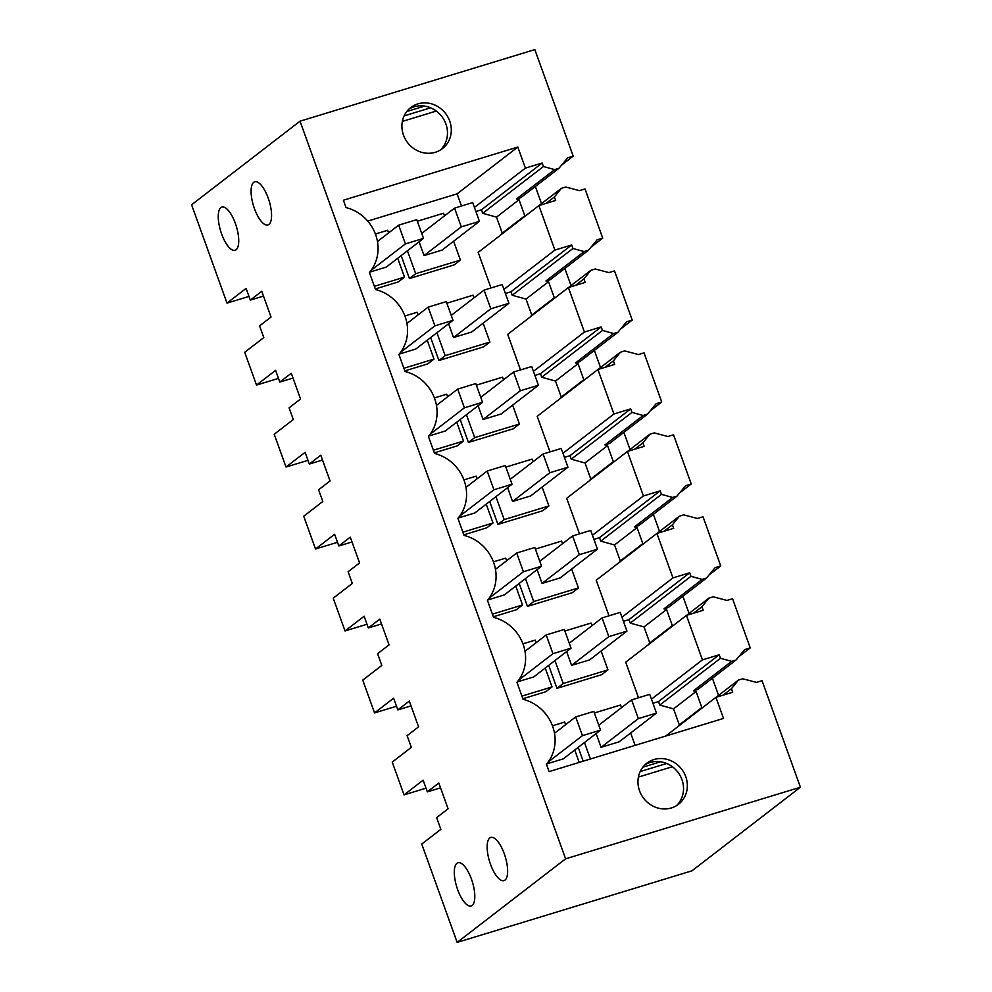 <?xml version="1.0" encoding="UTF-8"?>
<svg xmlns="http://www.w3.org/2000/svg" width="992" height="992" viewBox="0 0 992 992"><rect width="100%" height="100%" fill="white"/><g stroke="black" fill="none" stroke-linecap="round" stroke-linejoin="round"><path stroke-width="1.49" d="M691.97 870.815L457.163 942.4L565.601 858.824L800.408 787.226L691.97 870.815M263.5 296.087L250.306 300.117L261.764 291.288L271.039 317.043L259.582 325.872L263.798 337.578L244.702 352.296L256.506 385.082L275.602 370.363L279.818 382.069L291.276 373.24L300.551 399.007L289.094 407.836L293.31 419.542L274.214 434.248L286.018 467.034L305.114 452.327L309.318 464.033L320.776 455.204L330.051 480.959L318.593 489.788L322.809 501.493L303.726 516.212L315.518 548.998L334.614 534.279L338.83 545.984L350.288 537.156L359.563 562.923L348.105 571.752L352.321 583.457L333.225 598.176L345.03 630.962L364.126 616.243L368.342 627.948L379.787 619.12L389.062 644.874L377.617 653.703L381.821 665.421L362.737 680.128L374.542 712.913L393.626 698.194L397.842 709.912L409.299 701.084L418.574 726.838L407.117 735.667L411.333 747.373L392.237 762.092L404.042 794.877L423.138 780.158L427.354 791.864L438.811 783.035L448.086 808.802L436.629 817.631L440.845 829.337L421.749 844.043L457.163 942.4M561.633 165.069L573.202 156.141L534.837 49.6L300.03 121.185L191.592 204.774L227.007 303.118L248.98 296.422M250.306 300.117L246.09 288.399L227.007 303.118M300.03 121.185L565.601 858.824M221.625 233.976A22.58 8.196 -107 0 0 235.079 250.282A22.58 8.196 -107 0 0 235.364 223.386A22.58 8.196 -107 0 0 221.91 207.08A22.58 8.196 -107 0 0 221.625 233.976M490.519 864.342A22.58 8.196 -107 0 0 503.973 880.636A22.58 8.196 -107 0 0 504.258 853.74A22.58 8.196 -107 0 0 490.804 837.446A22.58 8.196 -107 0 0 490.519 864.342M457.672 889.65A22.58 8.196 -107 0 0 471.138 905.956A22.58 8.196 -107 0 0 471.423 879.048A22.58 8.196 -107 0 0 457.969 862.755A22.58 8.196 -107 0 0 457.672 889.65M268.2 198.078A22.58 8.196 -107 0 0 254.746 181.772A22.58 8.196 -107 0 0 254.46 208.667A22.58 8.196 -107 0 0 267.914 224.973A22.58 8.196 -107 0 0 268.2 198.078M541.52 203.633L535.345 186.484M602.714 238.105L597.122 239.816L588.467 250.244L584.127 251.571L572.942 248.484L571.677 244.974L554.9 250.083L538.892 205.592L555.656 200.471L554.392 196.962L561.36 188.344L565.7 187.017L579.415 190.638L585.007 188.926L602.714 238.105L591.133 247.02M571.032 285.597L564.857 268.448M632.214 320.069L626.622 321.768L617.979 332.208L613.626 333.523L602.454 330.435L601.189 326.926L584.412 332.047L568.391 287.544L585.168 282.435L583.904 278.926L590.872 270.308L595.212 268.981L608.927 272.589L614.507 270.89L632.214 320.069L620.645 328.984M600.532 367.548L594.357 350.399M661.726 402.02L656.134 403.732L647.478 414.16L643.138 415.487L631.954 412.399L630.689 408.89L613.924 413.999L597.903 369.508L614.668 364.399L613.403 360.877L620.372 352.259L624.712 350.932L638.426 354.553L644.019 352.854L661.726 402.02L650.144 410.948M630.044 449.512L623.869 432.363M691.226 483.984L685.646 485.683L676.99 496.124L672.65 497.451L661.466 494.363L660.201 490.842L643.424 495.963L627.403 451.472L644.18 446.35L642.915 442.841L649.884 434.223L654.224 432.896L667.938 436.517L673.531 434.806L691.226 483.984L679.656 492.9M659.544 531.476L653.368 514.327M720.738 565.936L715.145 567.647L706.49 578.076L702.15 579.402L690.965 576.315L689.7 572.806L672.936 577.914L656.915 533.423L673.692 528.314L672.427 524.805L679.396 516.175L683.736 514.86L697.438 518.469L703.03 516.77L720.738 565.936L709.168 574.864M689.056 613.428L682.88 596.279M750.25 647.9L744.657 649.611L736.002 660.04L731.662 661.366L720.477 658.279L719.212 654.77L702.435 659.878L686.427 615.387L703.192 610.266L701.927 606.757L708.896 598.139L713.236 596.812L726.95 600.433L732.542 598.722L750.25 647.9L738.668 656.816M718.568 695.392L712.392 678.243M367.734 221.092L457.101 193.837L517.812 147.052L343.381 200.223L346.034 207.588A40.139 37.064 52.4 0 1 369.396 272.49L375.534 289.552A40.139 37.064 52.4 0 1 398.908 354.442L405.046 371.504A40.139 37.064 52.4 0 1 428.408 436.406L434.558 453.468A40.139 37.064 52.4 0 1 457.92 518.357L464.058 535.432A40.139 37.064 52.4 0 1 487.419 600.321L493.57 617.384A40.139 37.064 52.4 0 1 516.931 682.285L523.069 699.348A40.139 37.064 52.4 0 1 546.443 764.237L549.084 771.602L723.515 718.419L715.926 697.339L732.704 692.23L731.439 688.721L738.408 680.103L742.748 678.776L756.462 682.384L762.042 680.686L800.408 787.226M374.368 286.316L404.5 277.128L397.705 258.267M388.591 232.922L387.636 230.293L375.398 234.025M377.444 241.515L398.66 225.159L416.764 219.641L423.51 238.378L386.248 267.096L369.681 272.143M256.506 385.082L278.492 378.374M517.812 147.052L525.4 168.119L474.412 207.415M573.202 156.141L567.61 157.852L558.955 168.28L554.615 169.607L543.43 166.52L542.165 163.01L525.4 168.119M423.162 152.694A25.928 23.944 52.4 0 0 442.432 148.614A25.928 23.944 52.4 0 0 450.356 123.045A25.928 23.944 52.4 0 0 430.032 103.466A25.928 23.944 52.4 0 0 410.775 107.545A25.928 23.944 52.4 0 0 402.851 133.114A25.928 23.944 52.4 0 0 423.162 152.694M643.932 765.886A25.928 23.944 52.4 0 0 645.06 800.011A25.928 23.944 52.4 0 0 678.491 804.289A25.928 23.944 52.4 0 0 681.38 801.61A25.928 23.944 52.4 0 0 680.252 767.498A25.928 23.944 52.4 0 0 646.834 763.208A25.928 23.944 52.4 0 0 643.932 765.886M279.818 382.069L293 378.051M286.018 467.034L307.991 460.338M309.318 464.033L322.512 460.015M315.518 548.998L337.503 542.302M338.83 545.984L352.011 541.967M345.03 630.962L367.003 624.253M368.342 627.948L381.523 623.931M374.542 712.913L396.515 706.217M397.842 709.912L411.035 705.882M404.042 794.877L426.027 788.169M427.354 791.864L440.535 787.846M635.116 745.364L630.652 732.976M621.538 707.631L620.583 705.002L594.382 712.988M584.462 742.537L590.401 759.004M598.771 725.177L631.606 699.868L649.723 694.35L656.468 713.087L619.194 741.805L601.078 747.323L596.118 733.547M554.962 660.573L563.22 683.513L607.935 669.873L601.152 651.012M592.026 625.679L591.083 623.038L564.882 631.036M569.272 643.213L602.094 617.917L620.211 612.386L626.956 631.123L589.694 659.854L571.578 665.372L566.618 651.583M525.45 578.609L533.708 601.549L578.435 587.921L571.64 569.048M562.526 543.715L561.571 541.086L535.37 549.072M539.76 561.261L572.595 535.953L590.699 530.435L597.444 549.171L560.182 577.89L542.066 583.408L537.106 569.631M495.938 496.657L504.196 519.597L548.923 505.957L542.14 487.097M533.014 461.764L532.072 459.122L505.87 467.108M510.248 479.297L543.083 454.001L561.199 448.471L567.945 467.207L530.67 495.926L512.566 501.456L507.594 487.667M466.438 414.693L474.697 437.633L519.424 423.993L512.628 405.133M503.502 379.8L502.56 377.158L476.358 385.156M480.748 397.346L513.583 372.037L531.687 366.519L538.433 385.243L501.171 413.974L483.054 419.492L478.094 405.716M436.926 332.742L445.185 355.669L489.912 342.042L483.116 323.181M474.002 297.836L473.048 295.207L446.846 303.192M451.236 315.382L484.071 290.073L502.188 284.555L508.933 303.292L471.659 332.01L453.542 337.528L448.582 323.752M407.427 250.778L415.685 273.718L460.4 260.078L453.617 241.217M444.49 215.884L443.548 213.243L417.347 221.241M421.736 233.418L454.559 208.122L472.676 202.591L479.421 221.328L442.147 250.058L424.043 255.576L419.083 241.788M558.955 168.28L520.775 197.718L516.435 199.032L519.027 199.752L496.496 217.124L482.72 213.317L481.455 209.808L475.887 211.507M523.342 217.57L524.793 215.772L519.027 199.752M588.467 250.244L550.287 279.67L545.935 280.996L548.539 281.716L526.008 299.076L512.232 295.269L510.967 291.76L505.387 293.458M552.842 299.534L554.305 297.736L548.539 281.716M617.979 332.208L579.787 361.634L575.447 362.96L578.038 363.667L555.508 381.04L541.731 377.233L540.466 373.724L534.899 375.422M582.354 381.486L583.804 379.688L578.038 363.667M647.478 414.16L609.299 443.598L604.959 444.912L607.55 445.631L585.02 462.991L571.243 459.197L569.978 455.675L564.398 457.374M611.866 463.45L613.316 461.652L607.55 445.631M676.99 496.124L638.798 525.549L634.458 526.876L637.062 527.595L614.532 544.955L600.755 541.148L599.49 537.639L593.91 539.338M641.365 545.414L642.828 543.604L637.062 527.595M706.49 578.076L668.31 607.513L663.97 608.828L666.562 609.547L644.031 626.919L630.255 623.112L628.99 619.603L623.422 621.302M670.877 627.366L672.328 625.568L666.562 609.547M736.002 660.04L697.822 689.465L693.47 690.792L696.074 691.511L673.543 708.871L659.767 705.064L658.502 701.555L652.922 703.254M700.377 709.33L701.84 707.532L696.074 691.511M436.306 111.054L402.355 121.408M430.627 107.806L404.128 115.89M440.436 149.978A25.928 23.944 52.4 0 0 446.164 124.756A25.928 23.944 52.4 0 0 426.213 106.404A25.928 23.944 52.4 0 0 408.94 109.12M424.576 106.094L406.782 111.526M676.494 805.653A25.928 23.944 52.4 0 0 677.561 804.549A25.928 23.944 52.4 0 0 677.288 771.429A25.928 23.944 52.4 0 0 644.998 764.795M660.635 761.769L642.841 767.188M666.686 763.48L640.187 771.565M672.365 766.729L638.402 777.083M375.323 288.945L398.238 281.951L404.5 277.128M457.101 193.837L461.478 206.014M542.165 163.01L481.455 209.808M543.43 166.52L482.72 213.317M554.615 169.607L516.435 199.032M738.408 680.103L716.088 697.289M731.439 688.721L723.069 695.169M701.84 707.532L679.309 724.892L673.543 708.871M677.858 726.69L679.309 724.892M715.926 697.339L665.719 736.039M579.216 762.414L574.752 750.014M565.626 724.681L564.684 722.052L552.445 725.772M554.491 733.262L575.695 716.918L593.811 711.4L600.557 730.124L563.295 758.855L546.728 763.902M578.2 747.36L583.184 761.199M521.904 696.111L552.036 686.923L545.24 668.062M536.126 642.717L535.172 640.088L522.933 643.82M524.979 651.31L546.195 634.954L564.299 629.436L571.045 648.173L533.783 676.891L517.216 681.938M548.7 665.396L556.958 688.336L601.673 674.696L607.935 669.873M556.958 688.336L563.22 683.513M492.404 614.147L522.524 604.959L515.741 586.098M506.614 560.765L505.672 558.124L493.421 561.856M495.479 569.346L516.683 553.003L534.8 547.472L541.545 566.209L504.271 594.94L487.704 599.986M519.188 583.445L527.446 606.385L572.173 592.745L578.435 587.921M527.446 606.385L533.708 601.549M462.892 532.183L493.024 523.007L486.229 504.147M477.102 478.801L476.16 476.172L463.921 479.905M465.967 487.382L487.184 471.039L505.288 465.521L512.033 484.257L474.771 512.976L458.205 518.022M489.676 501.481L497.934 524.421L542.661 510.781L548.923 505.957M497.934 524.421L504.196 519.597M433.392 450.232L463.512 441.043L456.717 422.183M447.603 396.85L446.648 394.208L434.409 397.941M436.468 405.43L457.672 389.087L475.788 383.557L482.534 402.293L445.259 431.012L428.693 436.071M460.176 419.517L468.435 442.457L513.162 428.829L519.424 423.993M468.435 442.457L474.697 437.633M403.88 368.268L434 359.079L427.217 340.219M418.091 314.886L417.148 312.257L404.91 315.977M406.956 323.466L428.16 307.123L446.276 301.605L453.022 320.329L415.76 349.06L399.193 354.107M430.664 337.565L438.923 360.505L483.65 346.865L489.912 342.042M438.923 360.505L445.185 355.669M401.165 255.601L409.423 278.541L454.138 264.901L460.4 260.078M409.423 278.541L415.685 273.718M561.36 188.344L539.053 205.542M524.793 215.772L502.262 233.132L496.496 217.124M554.392 196.962L546.022 203.41M500.811 234.93L502.262 233.132M538.892 205.592L478.169 252.377L490.99 287.965M554.9 250.083L503.924 289.379M571.677 244.974L510.967 291.76M572.942 248.484L512.232 295.269M584.127 251.571L545.935 280.996M590.872 270.308L568.552 287.494M554.305 297.736L531.774 315.096L526.008 299.076M583.904 278.926L575.534 285.374M530.323 316.894L531.774 315.096M568.391 287.544L507.681 334.341L520.49 369.929M584.412 332.047L533.423 371.343M601.189 326.926L540.466 373.724M602.454 330.435L541.731 377.233M613.626 333.523L575.447 362.96M620.372 352.259L598.064 369.458M583.804 379.688L561.286 397.048L555.508 381.04M613.403 360.877L605.046 367.325M559.823 398.858L561.286 397.048M597.903 369.508L537.193 416.305L550.002 451.893M613.924 413.999L562.935 453.294M630.689 408.89L569.978 455.675M631.954 412.399L571.243 459.197M643.138 415.487L604.959 444.912M649.884 434.223L627.564 451.422M613.316 461.652L590.786 479.012L585.02 462.991M642.915 442.841L634.545 449.289M589.335 480.81L590.786 479.012M627.403 451.472L566.692 498.257L579.502 533.845M643.424 495.963L592.435 535.258M660.201 490.842L599.49 537.639M661.466 494.363L600.755 541.148M672.65 497.451L634.458 526.876M679.396 516.175L657.076 533.374M642.828 543.604L620.298 560.976L614.532 544.955M672.427 524.805L664.057 531.253M618.834 562.774L620.298 560.976M656.915 533.423L596.204 580.221L609.014 615.809M672.936 577.914L621.947 617.21M689.7 572.806L628.99 619.603M690.965 576.315L630.255 623.112M702.15 579.402L663.97 608.828M708.896 598.139L686.588 615.338M672.328 625.568L649.797 642.928L644.031 626.919M701.927 606.757L693.557 613.205M648.346 644.726L649.797 642.928M686.427 615.387L625.704 662.172L638.526 697.76M702.435 659.878L651.459 699.174M719.212 654.77L658.502 701.555M720.477 658.279L659.767 705.064M731.662 661.366L693.47 690.792M463.847 534.812L486.762 527.831L493.024 523.007M493.346 616.776L516.262 609.782L522.524 604.959M522.858 698.74L545.774 691.746L552.036 686.923M404.823 370.896L427.738 363.915L434 359.079M434.335 452.86L457.25 445.867L463.512 441.043M454.559 208.122L461.305 226.858L424.043 255.576M479.421 221.328L461.305 226.858M398.66 225.159L405.406 243.896L371.107 270.332M423.51 238.378L405.406 243.896M484.071 290.073L490.817 308.81L453.542 337.528M508.933 303.292L490.817 308.81M428.16 307.123L434.905 325.86L400.607 352.284M453.022 320.329L434.905 325.86M513.583 372.037L520.316 390.774L483.054 419.492M538.433 385.243L520.316 390.774M457.672 389.087L464.417 407.811L430.119 434.248M482.534 402.293L464.417 407.811M543.083 454.001L549.828 472.725L512.566 501.456M567.945 467.207L549.828 472.725M487.184 471.039L493.917 489.775L459.631 516.212M512.033 484.257L493.917 489.775M572.595 535.953L579.34 554.689L542.066 583.408M597.444 549.171L579.34 554.689M516.683 553.003L523.429 571.739L489.13 598.164M541.545 566.209L523.429 571.739M602.094 617.917L608.84 636.653L571.578 665.372M626.956 631.123L608.84 636.653M546.195 634.954L552.941 653.691L518.642 680.128M571.045 648.173L552.941 653.691M631.606 699.868L638.352 718.605L601.078 747.323M656.468 713.087L638.352 718.605M575.695 716.918L582.44 735.655L548.142 762.079M600.557 730.124L582.44 735.655"/></g></svg>
